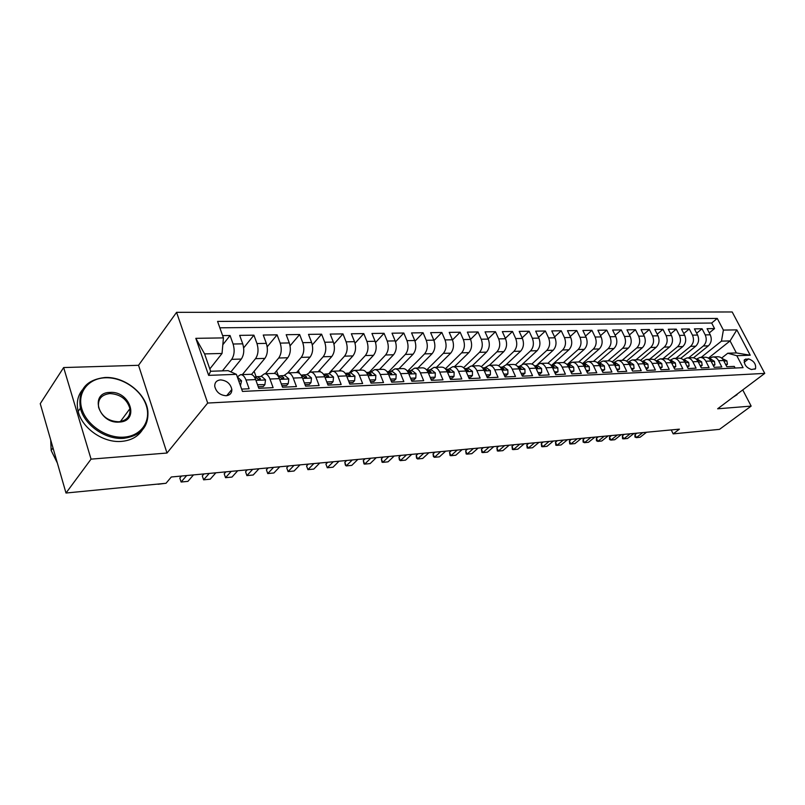 <?xml version="1.0" encoding="UTF-8"?>
<svg xmlns="http://www.w3.org/2000/svg" width="805" height="805" viewBox="0 0 805 805"><rect width="100%" height="100%" fill="white"/><g stroke="black" fill="none" stroke-linecap="round" stroke-linejoin="round"><path stroke-width="1.21" d="M226.094 395.728C229.978 395.285 231.89 393.192 231.84 389.469C230.502 383.683 226.738 380.493 220.56 379.9C216.555 380.332 214.613 382.496 214.754 386.39C216.233 392.105 220.017 395.225 226.094 395.728M63.645 367.553L91.056 459.132L166.997 453.034L138.541 365.299L63.645 367.553L40.25 403.677L66 493.022L166.011 483.282L171.304 476.993L679.4 429.156L673.181 433.875L719.509 429.357L751.156 406.102L742.743 389.922M138.541 365.299L176.577 312.33L732.198 311.978L764.75 373.389L207.69 403.053L176.577 312.33M241.651 389.107L249.127 388.765L245.988 379.99L255.658 379.598C254.289 376.076 252.478 374.305 250.224 374.305L240.735 374.657M255.658 379.598L258.808 388.312L273.126 387.658L269.957 379.014L279.355 378.632C277.977 375.16 276.145 373.419 273.871 373.419L264.654 373.762M279.355 378.632L282.525 387.225L296.441 386.581L293.262 378.068L302.398 377.696C301.01 374.265 299.158 372.554 296.864 372.554L287.908 372.886M302.398 377.696L305.588 386.159L319.112 385.535L315.912 377.143L324.797 376.78C323.399 373.399 321.537 371.709 319.223 371.719L310.519 372.041M324.797 376.78L328.007 385.122L341.169 384.518L337.949 376.247L346.603 375.895C345.194 372.554 343.322 370.894 340.978 370.904L332.515 371.216M346.603 375.895L349.823 384.126L362.632 383.532L359.392 375.372L367.815 375.019C366.406 371.739 364.514 370.099 362.159 370.109L353.928 370.411M367.815 375.019L371.055 383.14L383.522 382.566L380.272 374.516L388.473 374.184C387.054 370.934 385.152 369.324 382.788 369.334L374.768 369.636M388.473 374.184L391.723 382.194L403.858 381.63L400.598 373.691L408.588 373.359C407.159 370.159 405.257 368.569 402.872 368.579L395.074 368.871M408.588 373.359L411.848 381.268L423.672 380.715L420.401 372.876L428.19 372.564C426.761 369.404 424.849 367.835 422.444 367.845L414.847 368.127M428.19 372.564L431.45 380.363L442.981 379.829L439.701 372.091L447.288 371.779C445.859 368.67 443.937 367.11 441.522 367.13L434.126 367.402M447.288 371.779L450.559 379.477L461.798 378.964L458.518 371.326L465.904 371.025C464.475 367.945 462.553 366.416 460.128 366.426L452.913 366.698M465.904 371.025L469.194 378.622L480.142 378.119L476.862 370.572L484.067 370.28C482.638 367.241 480.706 365.732 478.271 365.752L471.247 366.013M484.067 370.28L487.357 377.787L498.043 377.293L494.753 369.847L501.787 369.555C500.348 366.557 498.416 365.068 495.981 365.088L489.128 365.339M501.787 369.555L505.077 376.971L515.502 376.488L512.211 369.133L519.074 368.851C517.635 365.893 515.693 364.424 513.258 364.434L506.566 364.685M519.074 368.851L522.365 376.177L532.538 375.704L529.247 368.438L535.949 368.167C534.51 365.239 532.568 363.79 530.123 363.8L523.421 364.051C525.866 364.041 527.808 365.5 529.247 368.438M535.949 368.167L539.239 375.392L549.171 374.939L545.881 367.764L552.431 367.493C550.992 364.605 549.04 363.166 546.595 363.186L540.054 363.427C542.5 363.407 544.442 364.856 545.881 367.764M552.431 367.493L555.722 374.637L565.422 374.184L562.132 367.1L568.521 366.839C567.082 363.981 565.14 362.562 562.675 362.582L556.285 362.824C558.74 362.803 560.693 364.222 562.132 367.1M568.521 366.839L571.812 373.892L581.29 373.46L578 366.446L584.239 366.195C582.81 363.377 580.858 361.968 578.403 361.988L572.154 362.23C574.609 362.21 576.561 363.608 578 366.446M584.239 366.195L587.529 373.168L596.787 372.745L593.506 365.822L599.604 365.571C598.165 362.773 596.223 361.395 593.758 361.415L587.66 361.646C590.115 361.626 592.067 363.015 593.506 365.822M599.604 365.571L602.895 372.463L611.941 372.041L608.661 365.198L614.628 364.957C613.189 362.2 611.237 360.831 608.781 360.851L602.814 361.073C605.269 361.053 607.222 362.431 608.661 365.198M614.628 364.957L617.908 371.769L626.753 371.367L623.473 364.595L629.309 364.353C627.87 361.626 625.928 360.278 623.462 360.298L617.626 360.519C620.092 360.499 622.044 361.858 623.473 364.595M630.154 364.524L629.309 364.363L632.589 371.095L641.233 370.692L637.963 364.001L643.668 363.769C642.239 361.073 640.287 359.734 637.822 359.765L632.116 359.976C634.582 359.956 636.524 361.294 637.963 364.001M643.668 363.769L646.938 370.431L655.401 370.038L652.131 363.427L657.715 363.196C656.286 360.529 654.334 359.211 651.879 359.241L646.294 359.443C648.75 359.422 650.702 360.751 652.131 363.427M657.715 363.196L660.986 369.787L669.257 369.404L665.997 362.864L671.461 362.642C670.032 359.996 668.08 358.698 665.624 358.718L660.16 358.929C662.626 358.899 664.568 360.207 665.997 362.864M671.461 362.642L674.721 369.153L682.821 368.781L679.561 362.31L684.904 362.089C683.485 359.483 681.543 358.185 679.078 358.215L673.735 358.416C676.19 358.386 678.132 359.684 679.561 362.31M684.904 362.089L688.164 368.529L696.094 368.167L692.843 361.767L698.076 361.556C696.647 358.97 694.715 357.692 692.25 357.722L687.017 357.923C689.472 357.893 691.415 359.171 692.843 361.767M698.076 361.556L701.326 367.925L709.084 367.563L705.844 361.234L710.966 361.022C709.547 358.477 707.605 357.209 705.15 357.239L700.028 357.43C702.483 357.4 704.415 358.668 705.844 361.234M710.966 361.022L714.206 367.332L721.813 366.979L718.573 360.721C717.154 358.175 715.222 356.927 712.767 356.957L709.074 358.617M693.508 357.802L708.37 345.848C711.409 342.829 712.043 339.147 710.252 334.8L707.092 328.692L714.558 328.591L709.265 332.898M688.647 357.853L703.339 345.989C706.377 342.95 707.011 339.257 705.23 334.9L702.051 328.772L696.657 333.21M702.051 328.772L694.423 328.873L697.603 335.051C699.384 339.428 698.76 343.151 695.721 346.21L680.718 358.396M667.627 359.02L682.801 346.573C685.85 343.483 686.474 339.73 684.683 335.303L681.503 329.064L689.291 328.953L683.777 333.522M654.244 359.674L669.619 346.945C672.658 343.826 673.282 340.032 671.491 335.554L668.301 329.245L676.26 329.134L670.625 333.854M640.549 360.378L656.145 347.327C659.194 344.178 659.818 340.334 658.017 335.816L654.827 329.446L662.948 329.325L657.202 334.186M626.532 361.133L642.39 347.72C645.429 344.53 646.053 340.656 644.252 336.077L641.052 329.637L649.353 329.517L643.487 334.538M612.182 361.918L628.333 348.112C631.372 344.902 631.985 340.978 630.184 336.349L626.984 329.839L635.467 329.718L629.47 334.9M597.501 362.753L613.963 348.525C617.002 345.275 617.616 341.31 615.805 336.631L612.605 330.04L621.269 329.919L615.151 335.272M582.458 363.649L599.272 348.937C602.311 345.647 602.925 341.642 601.114 336.913L597.904 330.251L606.759 330.131L600.51 335.665M567.102 364.554L584.259 349.36C587.288 346.039 587.892 341.984 586.08 337.204L582.87 330.473L591.927 330.342L585.537 336.067M551.767 365.148L568.894 349.803C571.922 346.442 572.526 342.336 570.705 337.496L567.495 330.684L576.762 330.553L570.232 336.48M537.971 364.051L553.176 350.245C556.195 346.844 556.798 342.699 554.987 337.798L551.767 330.915L561.246 330.775L554.565 336.913M522.385 364.232L537.096 350.698C540.105 347.257 540.698 343.071 538.887 338.11L535.677 331.147L545.377 331.006L538.545 337.365M506.114 364.715L520.634 351.161C523.632 347.69 524.226 343.443 522.415 338.432L519.205 331.378L529.127 331.237L522.143 337.838M489.319 365.329L503.779 351.644C506.768 348.122 507.361 343.826 505.54 338.754L502.33 331.62L512.503 331.479L505.349 338.331M472.112 365.983L486.512 352.127C489.5 348.575 490.074 344.228 488.263 339.086L485.053 331.861L495.467 331.72L488.152 338.835M454.493 366.637L468.832 352.63C471.8 349.028 472.374 344.631 470.563 339.428L467.363 332.123L478.029 331.962L470.533 339.368M436.441 367.322L450.709 353.143C453.658 349.501 454.231 345.043 452.42 339.78L449.22 332.374L460.158 332.224L452.48 339.931M417.936 368.016L432.134 353.667C435.072 349.984 435.636 345.476 433.825 340.143L430.635 332.646L441.844 332.485L433.976 340.515M398.978 368.72L413.076 354.21C416.004 350.477 416.557 345.909 414.756 340.515L411.566 332.918L423.068 332.747L414.998 341.139M379.527 369.455L393.544 354.764C396.442 350.98 396.996 346.361 395.185 340.887L392.015 333.19L403.808 333.029L395.527 341.803M359.583 370.199L373.49 355.327C376.378 351.503 376.911 346.814 375.12 341.28L371.95 333.481L384.055 333.31L375.543 342.497M339.126 370.964L352.912 355.911C355.77 352.037 356.303 347.287 354.512 341.672L351.362 333.773L363.78 333.602L355.035 343.242M318.126 371.759L331.791 356.514C334.618 352.58 335.142 347.77 333.351 342.085L330.221 334.075L342.97 333.894L333.964 344.037M296.562 372.564L310.086 357.128C312.893 353.143 313.397 348.273 311.626 342.507L308.506 334.387L321.608 334.196L312.32 344.892M274.384 373.429L287.788 357.752C290.565 353.727 291.058 348.786 289.297 342.93L286.188 334.709L299.651 334.518L290.072 345.808M251.472 374.466L264.875 358.406C267.612 354.321 268.095 349.31 266.334 343.373L263.255 335.031L277.091 334.84L267.19 346.804M230.894 371.9L241.309 359.07C244.006 354.935 244.479 349.853 242.738 343.836L239.679 335.373L253.907 335.162L243.663 347.881M245.988 379.99C244.619 376.448 242.818 374.667 240.574 374.667L237.294 376.861M269.957 379.014C268.578 375.522 266.757 373.772 264.493 373.772L260.659 376.529M293.262 378.068C291.873 374.617 290.031 372.896 287.737 372.896L283.863 375.623M315.912 377.143C314.514 373.741 312.662 372.041 310.348 372.051L306.433 374.738M337.949 376.247C336.55 372.896 334.679 371.216 332.344 371.226L328.4 373.882M359.392 375.372C357.984 372.061 356.102 370.411 353.757 370.421L349.773 373.047M380.272 374.516C378.853 371.256 376.961 369.626 374.597 369.636L370.582 372.232M400.598 373.691C399.179 370.471 397.278 368.871 394.903 368.871L390.858 371.437M420.401 372.876C418.982 369.706 417.071 368.127 414.676 368.137L410.61 370.672M439.701 372.091C438.272 368.962 436.36 367.402 433.955 367.412L429.86 369.918M458.518 371.326C457.079 368.227 455.157 366.688 452.742 366.708L448.637 369.183M476.862 370.572C475.423 367.523 473.491 366.003 471.066 366.023L466.94 368.469M494.753 369.847C493.314 366.828 491.382 365.329 488.947 365.349L484.801 367.764M512.211 369.133C510.773 366.154 508.83 364.675 506.395 364.695L502.24 367.09M523.421 364.051L519.255 366.426M540.054 363.427L535.868 365.772M556.285 362.824L552.099 365.138M572.154 362.23L567.958 364.524M587.66 361.646L583.454 363.91M602.814 361.073L598.608 363.327M617.626 360.519L613.42 362.743M632.116 359.976L627.9 362.18M646.294 359.443L642.128 361.576M660.16 358.929L656.105 360.952M673.735 358.416L669.77 360.348M687.017 357.923L683.153 359.755M700.028 357.43L696.245 359.181M748.58 358.889L744.464 359.664C743.82 364.363 746.144 367.654 751.447 369.525L755.513 368.75C756.197 364.091 753.883 360.801 748.58 358.889L744.102 362.341M209.813 368.942L222.029 353.465L204.591 353.898L210.628 371.266L228.107 370.662L236.398 374.335L242.466 391.421L743.065 367.654L736.806 355.709L727.78 353.224L721.632 358.074M236.398 374.335L208.646 375.372L195.816 338.331L223.438 337.899L217.571 321.416L717.275 318.438L723.383 330.09L736.837 329.879L750.22 355.206L736.806 355.709M222.442 370.853L231.689 359.342L241.309 359.07M242.375 374.597L255.527 358.668L264.875 358.406M265.378 373.731L278.701 358.014L287.788 357.752M287.767 372.896L301.241 357.37L310.086 357.128M309.432 372.232L323.177 356.756L331.791 356.514M329.758 372.423L344.53 356.152L352.912 355.911M349.088 373.077L365.329 355.558L373.49 355.327M369.213 372.282L385.585 354.985L393.544 354.764M388.835 371.518L405.328 354.431L413.076 354.21M407.924 370.833L424.567 353.888L432.134 353.667M426.68 370.008L443.334 353.355L450.709 353.143M445.376 368.821L461.637 352.832L468.832 352.63M463.589 367.724L479.488 352.328L486.512 352.127M481.33 366.698L496.916 351.835L503.779 351.644M498.607 365.742L513.942 351.352L520.634 351.161M515.452 364.866L530.555 350.879L537.096 350.698M531.874 364.041L546.786 350.427L553.176 350.245M547.873 363.297L562.645 349.974L568.894 349.803M563.46 362.602L578.151 349.531L584.259 349.36M578.654 361.988L593.305 349.108L599.272 348.937M593.456 361.425L608.127 348.686L613.963 348.525M607.936 360.882L622.617 348.273L628.333 348.112M622.114 360.348L636.805 347.871L642.39 347.72M635.98 359.835L650.682 347.478L656.145 347.327M649.565 359.322L664.266 347.096L669.619 346.945M662.857 358.829L677.558 346.724L682.801 346.573M675.888 358.336L690.589 346.351L695.721 346.21M714.558 328.591L711.67 323.036L219.846 327.806M231.689 359.342C234.376 355.176 234.849 350.074 233.098 344.017L230.059 335.504L222.623 335.615M253.907 335.162L256.976 343.554C258.727 349.521 258.244 354.562 255.527 358.668M277.091 334.84L280.19 343.111C281.951 348.988 281.458 353.959 278.701 358.014M299.651 334.518L302.761 342.678C304.542 348.474 304.028 353.375 301.241 357.37M321.608 334.196L324.737 342.246C326.518 347.971 325.995 352.811 323.177 356.756M342.97 333.894L346.12 341.833C347.911 347.478 347.378 352.248 344.53 356.152M363.78 333.602L366.939 341.431C368.73 347.005 368.197 351.715 365.329 355.558M384.055 333.31L387.225 341.038C389.026 346.542 388.473 351.191 385.585 354.985M403.808 333.029L406.988 340.656C408.789 346.09 408.236 350.678 405.328 354.431M423.068 332.747L426.248 340.294C428.059 345.647 427.495 350.175 424.567 353.888M441.844 332.485L445.034 339.921C446.845 345.214 446.282 349.692 443.334 353.355M460.158 332.224L463.358 339.569C465.169 344.792 464.596 349.219 461.637 352.832M478.029 331.962L481.229 339.227C483.05 344.389 482.467 348.756 479.488 352.328M495.467 331.72L498.677 338.885C500.499 343.987 499.905 348.303 496.916 351.835M512.503 331.479L515.713 338.563C517.524 343.594 516.941 347.861 513.942 351.352M529.127 331.237L532.346 338.241C534.158 343.212 533.564 347.428 530.555 350.879M545.377 331.006L548.587 337.929C550.409 342.839 549.805 347.005 546.786 350.427M561.246 330.775L564.466 337.617C566.277 342.477 565.673 346.603 562.645 349.974M576.762 330.553L579.972 337.315C581.784 342.125 581.18 346.2 578.151 349.531M591.927 330.342L595.137 337.023C596.948 341.783 596.344 345.808 593.305 349.108M606.759 330.131L609.969 336.742C611.78 341.441 611.166 345.425 608.127 348.686M621.269 329.919L624.469 336.46C626.28 341.109 625.666 345.043 622.617 348.273M635.467 329.718L638.657 336.188C640.468 340.787 639.844 344.681 636.805 347.871M649.353 329.517L652.543 335.916C654.344 340.465 653.72 344.319 650.682 347.478M662.948 329.325L666.138 335.655C667.929 340.153 667.305 343.966 664.266 347.096M676.26 329.134L679.44 335.403C681.231 339.851 680.607 343.624 677.558 346.724M689.291 328.953L692.471 335.152C694.252 339.549 693.628 343.282 690.589 346.351M735.116 368.036L734.271 366.406L726.824 366.748L723.584 360.509C722.176 357.984 720.234 356.736 717.788 356.766L712.767 356.957M727.78 353.224L736.364 352.932L730.065 340.918L721.471 341.129L723.383 330.09M708.41 358.134L730.065 340.918L736.837 329.879M701.155 357.39L721.471 341.129M91.056 459.132L66 493.022M166.997 453.034L207.69 403.053M764.75 373.389L717.637 408.789L751.156 406.102M671.239 429.92L673.181 433.875M711.67 323.036L717.275 318.438M230.059 335.504L222.824 344.741M582.971 363.196L583.313 363.92M568.119 363.649L568.36 364.162M380.232 368.71L380.524 369.415M360.549 369.163L360.942 370.149M340.364 369.616L340.867 370.904M319.645 370.048L320.33 371.819M298.383 370.481L299.5 373.429M276.558 370.884L278.389 375.844M254.128 371.276L256.151 376.851M223.438 337.899L222.029 353.465M736.364 352.932L750.22 355.206M208.646 375.372L210.628 371.266M195.816 338.331L204.591 353.898M725.587 364.363L727.428 364.283L726.905 360.841L722.105 358.497M723.695 360.721L723.725 359.795L722.498 358.899M634.954 434.69L634.924 437.024L636.353 437.618L634.954 434.69L636.916 433.16M646.536 432.255L640.086 437.256L636.353 437.618L642.803 432.597M726.09 365.329L727.428 364.283M740.067 391.934L735.82 395.124M737.088 394.651L732.983 397.257M123.97 437.135C141.328 435.998 151.41 421.035 146.248 405.499C141.328 389.952 122.541 377.092 105.445 377.776C88.288 378.239 76.867 392.679 81.848 408.9C86.578 425.141 106.693 438.514 123.97 437.135M104.922 377.505C124.362 376.398 145.876 393.253 147.858 410.963C148.865 426.67 140.875 435.777 123.879 438.302C105.827 440.023 84.334 425.261 80.399 408.185C77.753 390.002 85.924 379.769 104.922 377.505M119.271 422.082C98.582 424.044 89.003 392.488 110.013 392.407C130.219 390.747 140.05 421.407 119.271 422.082M109.923 393.565C101.37 394.651 97.596 399.25 98.602 407.37C101.822 416.537 108.534 421.337 118.727 421.77C126.848 420.633 130.591 416.266 129.937 408.678C127.11 399.27 120.438 394.229 109.923 393.565M142.244 430.122C137.826 436.773 130.923 440.526 121.545 441.392C103.523 443.142 82.09 428.431 78.176 411.395C76.213 403.084 77.592 395.929 82.321 389.942M129.555 409.202L130.108 411.124M57.346 463.016L51.168 450.488L50.715 439.983M712.968 364.917L714.921 364.836L714.417 361.354L710.614 358.95L709.477 358.99M711.067 361.234L711.187 360.298L709.799 359.322M622.356 435.887L622.577 438.735L623.754 438.846L622.356 435.887L624.318 434.338M634.008 433.432L627.558 438.473L623.754 438.846L630.204 433.784M713.492 365.953L714.921 364.836M700.078 365.49L702.151 365.39L701.668 361.878L697.865 359.443L696.587 359.493M698.177 361.757L698.388 360.811L696.848 359.765M609.506 437.105L609.516 439.48L610.904 440.104L609.506 437.105L611.468 435.555M621.239 434.63L614.789 439.721L610.904 440.104L617.355 435.002M700.642 366.587L702.151 365.39M686.917 366.064L689.11 365.973L688.647 362.411L684.844 359.956L683.415 360.006M684.995 362.27L685.317 361.344L683.626 360.227M596.404 438.353L596.435 440.748L597.803 441.382L596.404 438.353L598.356 436.783M608.208 435.857L601.768 440.989L597.803 441.382L604.243 436.23M687.51 367.241L689.11 365.973M673.473 366.657L675.787 366.557L675.355 362.964L671.541 360.469L669.961 360.529M671.531 362.793L672.185 362.673L671.964 361.878L670.132 360.71M583.041 439.631L583.092 442.046L584.44 442.68L583.041 439.631L584.994 438.041M594.915 437.115L588.475 442.287L584.44 442.68L590.87 437.487M674.097 367.915L675.787 366.557M659.728 367.261L662.173 367.15L661.77 363.518L657.957 361.002L656.216 361.073M660.392 368.61L662.173 367.15M657.776 363.317L658.54 363.226L658.329 362.421L656.347 361.204M569.407 440.929L569.719 443.877L570.805 444.008L569.407 440.929L571.359 439.329M581.351 438.383L574.931 443.605L570.805 444.008L577.235 438.775M645.691 367.885L648.267 367.764L647.894 364.091L644.07 361.546L642.169 361.616M646.355 369.243L648.267 367.764M643.698 363.84L644.604 363.78L644.382 362.985L642.259 361.717M555.49 442.247L555.832 445.235L556.899 445.366L555.49 442.247L557.442 440.637M567.515 439.691L561.095 444.954L556.899 445.366L563.309 440.083M631.331 368.519L634.058 368.398L633.706 364.675L629.882 362.099L627.809 362.18M631.995 369.887L634.058 368.398M630.355 364.353L627.87 362.25M541.292 443.605L541.654 446.614L542.701 446.755L541.292 443.605L543.234 441.975M553.387 441.019L546.987 446.332L542.701 446.755L549.101 441.422M616.65 369.163L619.528 369.032L619.206 365.269L615.382 362.663L613.128 362.753M617.314 370.552L619.528 369.032M614.587 364.886L615.785 364.937L615.573 364.142L613.169 362.793M526.792 444.984L527.184 448.023L528.201 448.164L526.792 444.984L528.734 443.344M538.968 442.378L532.578 447.741L528.201 448.164L534.59 442.79M601.637 369.827L604.666 369.686L604.374 365.883L600.55 363.246L598.105 363.337L600.681 364.746L600.892 365.53L599.524 365.41M602.301 371.226L604.666 369.686M511.99 446.393L512.413 449.462L513.399 449.613L511.99 446.393L513.932 444.732M524.246 443.766L517.877 449.17L513.399 449.613L519.768 444.189M586.271 370.501L589.461 370.36L589.2 366.506L585.386 363.84L582.75 363.941L585.446 365.359L585.658 366.144L584.108 365.913M586.946 371.92L589.461 370.36M496.876 447.832L497.319 450.931L498.285 451.082L496.876 447.832L498.808 446.161M509.213 445.175L502.853 450.639L498.285 451.082L504.634 445.608M570.554 371.196L573.905 371.045L573.683 367.15L569.86 364.444L567.022 364.554L569.86 365.983L570.061 366.768L568.31 366.406M571.218 372.624L573.905 371.045M481.44 449.301L481.913 452.43L482.839 452.591L481.44 449.301L483.362 447.61M493.847 446.624L487.508 452.138L482.839 452.591L489.168 447.067M554.454 371.9L557.986 371.749L557.805 367.805L553.981 365.068L550.932 365.188L553.9 366.627L554.112 367.402L552.109 366.859M555.128 373.359L557.986 371.749M465.662 450.8L466.165 453.96L467.061 454.131L465.662 450.8L467.574 449.099M478.15 448.103L471.831 453.668L467.061 454.131L473.37 448.556M537.981 372.624L541.685 372.463L541.544 368.469L537.73 365.701L534.46 365.832M538.656 374.104L539.934 374.043L541.685 372.463M535.446 367.201L537.78 368.046L537.569 367.281L534.601 365.822M449.532 452.34L450.076 455.529L450.931 455.7L449.532 452.34L451.444 450.619M462.1 449.613L455.811 455.228L450.931 455.7L457.22 450.076M521.107 373.369L525.001 373.198L524.9 369.153L521.087 366.356L517.595 366.506M521.771 374.858L523.25 374.798L525.001 373.198M518.39 367.583L521.056 368.71L520.855 367.955L517.877 366.476M433.06 453.899L433.392 456.566L434.448 457.31L433.06 453.899L434.952 452.169M445.698 451.152L439.439 456.827L434.448 457.31L440.707 451.625M503.819 374.134L507.905 373.953L507.844 369.857L503.829 367.04M504.483 375.643L506.164 375.563L507.905 373.953M500.952 368.026L503.93 369.384L503.719 368.64L500.318 367.201M416.205 455.509L416.577 458.196L417.594 458.951L416.205 455.509L418.087 453.758M428.924 452.732L422.695 458.458L417.594 458.951L423.812 453.215M486.099 374.909L490.396 374.717L490.376 370.582L486.361 367.724M486.763 376.438L488.655 376.358L490.396 374.717M483.101 368.539L486.381 370.079L486.17 369.344L482.618 367.905M398.968 457.149L399.371 459.866L400.357 460.641L398.968 457.149L400.85 455.378M411.768 454.352L405.569 460.128L400.357 460.641L406.545 454.845M467.936 375.714L472.444 375.512L472.475 371.316L468.47 368.418M468.601 377.263L470.714 377.163L472.444 375.512M464.827 369.093L466.004 370.159L468.389 370.783L468.188 370.069L464.475 368.63M381.339 458.83L382.013 462.161L382.717 462.362L381.339 458.83L383.2 457.039M394.219 456.002L388.05 461.839L382.717 462.362L388.865 456.505M449.311 376.529L454.04 376.327L454.121 372.071L450.136 369.133M449.975 378.098L452.319 377.998L454.04 376.327M446.111 369.696L447.51 370.904L449.955 371.507L449.754 370.813L445.869 369.374M363.286 460.541L364.001 463.911L364.675 464.113L363.286 460.541L365.148 458.739M376.247 457.693L370.129 463.589L364.675 464.113L370.783 458.206M430.202 377.374L435.173 377.153L435.304 372.846L431.329 369.867M430.866 378.964L433.452 378.843L435.173 377.153M426.932 370.33L428.542 371.669L431.037 372.252L430.846 371.568L427.918 369.988L426.791 370.139M344.822 462.301L345.345 465.099L346.2 465.924L344.822 462.301L346.663 460.48M357.863 459.424L351.785 465.371L346.2 465.924L352.268 459.957M410.6 378.239L415.813 378.008L415.994 373.641L412.039 370.622M411.264 379.849L414.102 379.719L415.813 378.008M407.27 371.004L409.081 372.443L411.647 373.007L411.446 372.353L408.527 370.753L407.209 370.934M325.914 464.103L327.283 467.765L325.914 464.103L327.746 462.261M339.036 461.195L333.008 467.202L327.283 467.765L333.3 461.738M390.475 379.125L395.949 378.883L396.181 374.456L392.246 371.397M391.139 380.755L394.249 380.614L395.949 378.883M387.104 371.719L389.117 373.248L391.733 373.782L388.634 371.528L387.145 371.739M306.554 465.944L307.923 469.657L306.554 465.944L308.365 464.083M319.756 463.016L313.779 469.084L307.923 469.657L313.88 463.569M369.817 380.03L375.553 379.779L375.855 375.291L371.93 372.192M370.471 381.691L373.872 381.54L375.553 379.779M366.406 372.474L368.62 374.073L371.296 374.567L371.105 373.973L368.227 372.323L366.678 372.544M286.721 467.836L288.079 471.589L286.721 467.836L288.512 465.954M300.003 464.877L294.077 471.006L288.079 471.589L293.976 465.441M348.585 380.966L354.613 380.705L354.965 376.156L351.081 373.007M349.249 382.647L352.942 382.476L354.613 380.705M345.164 373.258L347.569 374.919L350.316 375.382L350.125 374.818L347.257 373.148L345.667 373.379M266.395 469.768L267.743 473.571L266.395 469.768L268.166 467.866M279.758 466.779L273.891 472.968L267.743 473.571L273.589 467.363M326.78 381.932L333.099 381.651L333.522 377.032L329.658 373.842M327.434 383.633L331.439 383.452L333.099 381.651M323.358 374.084L325.945 375.784C327.202 377.092 328.138 377.233 328.752 376.207L325.723 373.983L324.073 374.224M245.565 471.75L246.904 475.604L245.565 471.75L247.316 469.828M258.999 468.731L253.213 474.99L246.904 475.604L252.679 469.325M304.371 382.918L310.982 382.627L311.485 377.948L307.641 374.707M305.015 384.639L309.351 384.448L310.982 382.627M300.959 374.949L303.726 376.68C305.035 378.028 305.991 378.149 306.594 377.062L303.596 374.848L301.885 375.11M224.203 473.783L225.531 477.687L224.203 473.783L225.933 471.841M237.727 470.734L232.001 477.063L225.531 477.687L231.236 471.348M281.317 383.935L288.26 383.623L288.824 378.873L285.02 375.593M281.961 385.686L286.64 385.474L288.26 383.623M277.936 375.865L280.875 377.605C282.243 378.984 283.229 379.095 283.823 377.927L280.854 375.734L279.083 376.005M202.286 475.866L203.615 479.83L202.286 475.866L203.997 473.914M215.891 472.787L210.246 479.176L203.615 479.83L209.23 473.421M257.499 384.699L264.885 384.659L265.529 379.839L261.756 376.499M258.244 386.752L263.285 386.531L264.885 384.659M254.41 376.79L257.379 378.541C258.808 379.97 259.814 380.061 260.387 378.823L257.469 376.649L255.628 376.941M179.807 478.009L181.125 482.024L179.807 478.009L181.497 476.027M193.492 474.9L187.927 481.36L181.125 482.024L186.659 475.544M240.443 385.736L241.56 380.825L237.827 377.434M165.216 483.362L158.042 484.268M703.339 345.989L708.37 345.848M705.23 334.9L710.252 334.8M233.098 344.017L242.738 343.836M256.976 343.554L266.334 343.373M280.19 343.111L289.297 342.93M302.761 342.678L311.626 342.507M324.737 342.246L333.351 342.085M346.12 341.833L354.512 341.672M366.939 341.431L375.12 341.28M387.225 341.038L395.185 340.887M406.988 340.656L414.756 340.515M426.248 340.294L433.825 340.143M445.034 339.921L452.42 339.78M463.358 339.569L470.563 339.428M481.229 339.227L488.263 339.086M498.677 338.885L505.54 338.754M515.713 338.563L522.415 338.432M532.346 338.241L538.887 338.11M548.587 337.929L554.987 337.798M564.466 337.617L570.705 337.496M579.972 337.315L586.08 337.204M595.137 337.023L601.114 336.913M609.969 336.742L615.805 336.631M624.469 336.46L630.184 336.349M638.657 336.188L644.252 336.077M652.543 335.916L658.017 335.816M666.138 335.655L671.491 335.554M679.44 335.403L684.683 335.303M692.471 335.152L697.603 335.051M718.573 360.721L723.584 360.509M744.102 360.388L745.903 358.99M723.866 361.053L726.915 360.922M711.248 361.576L714.427 361.435M698.358 362.099L701.678 361.968M697.885 361.214L698.388 360.811M685.186 362.642L688.667 362.502M684.753 361.797L685.317 361.344M671.742 363.196L675.365 363.055M671.33 362.391L671.964 361.878M657.997 363.769L661.78 363.608M657.615 363.005L658.329 362.421M643.95 364.343L647.904 364.182M643.598 363.639L644.382 362.985M629.591 364.937L633.716 364.766M629.269 364.293L630.144 363.558M614.909 365.54L619.216 365.369M614.658 364.927L615.573 364.142M599.886 366.164L604.384 365.983M599.745 365.55L600.681 364.746M584.531 366.798L589.21 366.607M584.5 366.184L585.446 365.359M568.803 367.442L573.693 367.241M568.894 366.828L569.86 365.983M552.713 368.106L557.805 367.895M552.934 367.493L553.9 366.627M536.231 368.791L541.544 368.569M536.583 368.177L537.569 367.281M519.356 369.485L524.9 369.254M519.849 368.871L520.855 367.955M502.068 370.199L507.844 369.958M502.712 369.586L503.719 368.64M484.348 370.934L490.376 370.682M485.153 370.32L486.17 369.344M466.196 371.679L472.475 371.417M467.152 371.065L468.188 370.069M447.57 372.443L454.121 372.172M448.707 371.84L449.754 370.813M428.471 373.238L435.294 372.957M429.779 372.624L430.846 371.568M408.87 374.043L415.994 373.751M410.379 373.429L411.446 372.353M388.755 374.868L396.181 374.567M390.465 374.265L391.542 373.148M368.096 375.724L375.844 375.402M370.028 375.11L371.105 373.973M346.875 376.599L354.965 376.267M349.038 375.985L350.125 374.818M325.079 377.495L333.512 377.153M327.484 376.881L328.571 375.683M302.67 378.42L311.475 378.058M305.326 377.807L306.423 376.569M279.627 379.376L288.814 378.994M282.565 378.742L283.652 377.485M255.93 380.352L265.519 379.96M259.15 379.719L260.236 378.43M238.783 381.057L241.55 380.946M226.708 395.678L231.84 389.469M754.899 369.223L755.513 368.75M78.176 411.395L80.399 408.185M129.937 408.678L120.378 421.579M51.168 450.488L52.989 447.872M504.041 367.02L500.76 367.15M486.582 367.704L483.211 367.835M468.691 368.398L465.24 368.529M450.347 369.113L446.815 369.254M431.54 369.847L427.918 369.988M412.251 370.602L408.527 370.753M392.458 371.377L388.634 371.528M391.21 374.315L391.733 373.782M372.141 372.172L368.227 372.323M370.743 375.16L371.296 374.567M351.282 372.987L347.257 373.148M349.712 376.026L350.316 375.382M329.859 373.822L325.723 373.983M328.118 376.911L328.752 376.207M307.852 374.687L303.596 374.848M305.92 377.817L306.594 377.062M285.222 375.573L280.854 375.734M283.098 378.752L283.823 377.927M261.957 376.478L257.469 376.649M259.633 379.719L260.387 378.823M238.028 377.414L237.495 377.434"/></g></svg>
